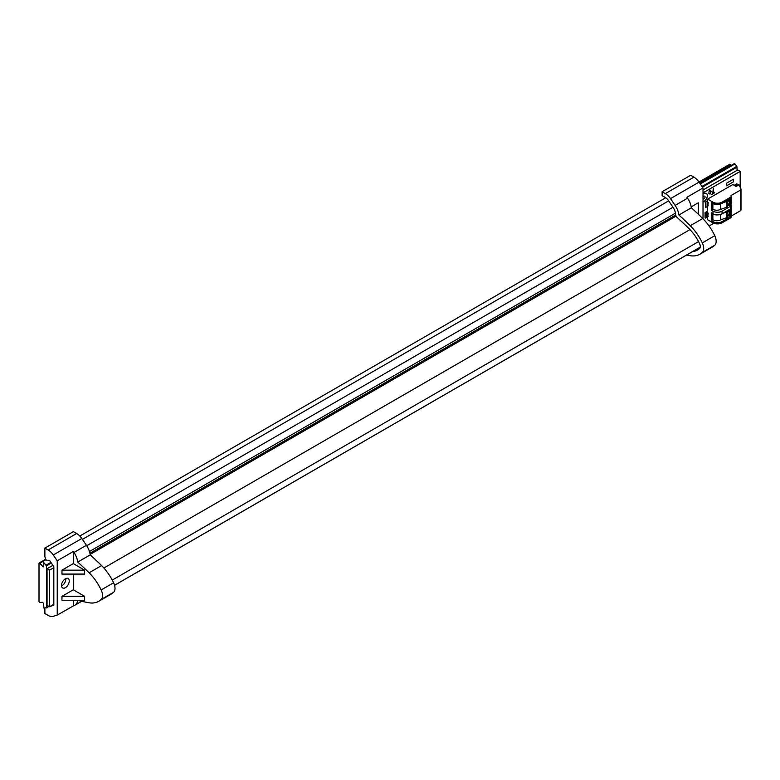 <?xml version="1.0" encoding="UTF-8"?>
<svg xmlns="http://www.w3.org/2000/svg" width="780" height="780" viewBox="0 0 780 780"><rect width="100%" height="100%" fill="white"/><g stroke="black" fill="none" stroke-linecap="round" stroke-linejoin="round"><path stroke-width="1.17" d="M39.566 602.443L39 601.468L39 563.326L39.848 563.248L43.251 566.923L43.583 562.419L46.478 565.832L46.478 607.591L43.982 608.098L43.417 603.34L42.568 602.277L39.566 602.443M734.077 164.034L734.935 163.956L736.856 166.355L737.139 170.303M729.661 164.58L731.24 165.399M703.024 198.871A1.599 0.926 120 0 0 703.931 198.871A1.599 0.926 120 0 0 705.062 196.911A1.599 0.926 120 0 0 703.931 196.258A1.599 0.926 120 0 0 703.024 197.301A1.599 0.926 120 0 1 703.921 196.258A1.599 0.926 120 0 1 705.062 196.911A1.599 0.926 120 0 1 703.921 198.871A1.599 0.926 120 0 1 703.024 198.88M707.665 201.162L705.51 202.41L705.51 207.636L707.665 206.398M705.51 202.41L705.51 207.636M707.665 200.645L705.062 202.147M737.236 185.221L736.788 183.826L734.175 185.338M737.236 184.09L734.633 185.601M707.665 211.107L705.062 212.608L705.062 217.844L707.665 216.859M707.665 211.633L705.062 212.608M705.51 212.872L705.51 218.107M52.913 565.334L47.044 568.727L47.044 605.358L49.52 606.782L53.82 604.295M709.069 225.995L713.856 223.236M740.181 187.249L740.181 171.405L703.024 192.855M703.024 189.998L737.704 169.972L740.181 171.405M47.044 568.727L49.52 570.151L49.52 606.782M726.59 185.796L733.385 181.867L733.385 179.254L726.59 183.173L726.59 185.796L733.385 181.867L733.385 179.254M731.114 204.107L730.616 204.399M703.931 193.645A4.807 2.779 120 0 0 703.024 194.308A4.807 2.779 120 0 1 703.921 193.645A4.807 2.779 120 0 1 707.323 195.605A4.807 2.779 120 0 1 703.921 201.493A4.807 2.779 120 0 1 703.024 201.874A4.807 2.779 120 0 0 703.931 201.493A4.807 2.779 120 0 0 707.323 195.605A4.807 2.779 120 0 0 703.931 193.645M53.82 567.664L49.52 570.151M712.813 193.255L713.3 188.233L713.3 192.982L714.568 192.25L714.568 192.874L711.545 194.62L712.813 193.255M710.765 191.666L709.995 190.632L708.825 192.211L709.995 190.066L711.243 191.373L709.985 194.123L708.883 193.499L709.985 193.567L710.765 191.666L709.995 190.622L708.825 192.211M709.371 193.147L709.975 193.567M709.995 190.066L711.243 191.373L709.985 194.123L708.883 193.499M713.3 188.233L713.3 192.982L714.568 192.241L714.568 192.874L711.545 194.62M727.262 200.314L727.623 200.821L726.443 201.581L726.443 207.334L720.554 209.41A5.606 3.237 180 0 1 712.881 209.274L711.516 209.011L711.516 203.258L712.198 202.868M711.516 203.258L712.881 203.522L712.881 209.274L711.292 210.191L712.988 211.175A6.406 3.705 0 0 0 722.056 211.175L730.655 206.213A1.599 0.926 0 0 0 731.123 205.559A1.599 0.926 0 0 0 731.065 205.316L730.616 204.604M730.216 198.607L730.411 205.043L729.193 205.666L728.442 203.785L727.252 204.409L727.623 205.393L727.623 200.821M729.193 199.914L728.442 199.68L728.442 201.338L729.193 201.133L729.193 199.914L730.411 199.28M728.442 199.68L727.642 200.099M730.411 205.043L730.45 204.516M728.442 203.785L728.442 205.442L727.623 205.861M729.193 205.666L728.442 205.442M729.193 204.448L729.193 201.133M726.941 205.033L727.623 206.583L726.443 207.334M726.443 201.581L722.943 202.81M718.019 204.399A5.606 3.237 180 0 1 712.881 203.522M730.616 214.022L731.231 214.383L731.123 207.509M731.065 216.957A1.599 0.926 180 0 1 731.123 217.201A1.599 0.926 180 0 1 730.655 217.854L722.056 222.817A6.406 3.705 180 0 1 712.988 222.817L707.665 219.745L707.665 216.606M730.616 215.075L731.065 215.787A1.599 0.926 180 0 1 731.123 216.021A1.599 0.926 180 0 1 730.655 216.674L730.655 217.854M722.056 222.817L722.056 221.637L730.655 216.674M722.056 221.637A6.406 3.705 180 0 1 712.988 221.637L712.988 222.817M729.193 214.919L729.193 210.376L730.411 209.752L730.411 215.504L729.193 216.138L728.442 214.256L728.442 215.904L727.623 216.333M729.193 216.138L728.442 215.904M728.442 214.256L727.252 214.87L727.623 215.865L727.623 211.292L726.443 212.043L726.443 217.805L720.642 219.843L720.642 214.403M726.443 212.043L722.943 213.272M726.941 215.495L727.623 217.045L726.443 217.805M727.262 210.785L727.623 211.292M729.193 210.376L728.442 210.151L728.442 211.799L729.193 211.595M728.442 210.151L727.642 210.561M730.411 215.504L730.45 214.978M730.216 209.079L730.411 209.752M720.642 219.843L720.554 219.882A5.606 3.237 180 0 1 712.881 219.745L711.516 219.482L711.516 213.72L712.198 213.33M711.516 213.72L712.881 213.983L712.881 219.745L711.292 220.662L712.988 221.637M720.554 219.882L720.554 214.432M718.019 214.861A5.606 3.237 180 0 1 712.881 213.983M731.045 205.257L730.86 204.75M718.292 210.112A4.007 2.311 180 0 1 714.821 210.005M731.065 207.928A1.599 0.926 180 0 1 731.123 208.172A1.599 0.926 180 0 1 730.655 208.826L722.056 213.788A6.406 3.705 180 0 1 712.988 213.788L711.292 212.803L711.292 220.662M718.292 220.584A4.007 2.311 180 0 1 714.821 220.477M730.86 215.212L731.231 214.383M731.045 196.238L731.045 195.517L740.298 190.174L740.298 210.844L731.123 216.148M731.045 204.448L731.123 196.833M730.616 203.56L731.231 203.911M731.045 195.517L731.065 196.287A1.599 0.926 180 0 1 731.123 196.531A1.599 0.926 180 0 1 730.655 197.184L722.056 202.147A6.406 3.705 180 0 1 712.988 202.147L712.988 203.326A6.406 3.705 0 0 0 722.056 203.326L722.056 202.147M738.679 184.548L738.056 184.753L739.05 184.811L740.922 188.838A2.408 1.384 180 0 1 741 189.199A2.408 1.384 180 0 1 740.298 190.174M712.988 202.147L707.665 199.076L732.82 184.548L736.164 186.478L739.05 184.811M730.655 197.184L730.655 198.364A1.599 0.926 0 0 0 731.123 197.71A1.599 0.926 0 0 0 731.065 197.467M730.655 198.364L722.056 203.326M712.988 203.326L711.292 202.342L711.292 210.191M707.665 199.076L707.665 202.342L708.23 202.673L707.782 206.066M707.665 212.677L706.758 213.203L707.099 213.788L708.23 213.135L707.665 212.803L707.665 206.134M708.23 213.135L707.782 216.538M740.298 210.844A2.408 1.384 0 0 0 741 209.869L741 189.199M706.758 213.593L706.758 216.733L707.099 213.788M708.23 216.274L707.099 216.928M707.099 203.326L707.099 206.466L707.099 203.326L708.23 202.673M708.23 205.813L707.099 206.466M114.553 585.263L700.255 247.114L114.553 585.263M112.261 580.086L698.548 241.595L112.261 580.086M676.104 216.118L90.139 554.424L676.104 216.118M689.998 229.603L103.877 567.996M69.235 581.012A5.45 3.149 120 0 0 68.104 578.516A5.45 3.149 120 0 0 63.911 579.979A5.45 3.149 120 0 0 61.532 585.458A5.45 3.149 120 0 0 62.654 587.954A5.45 3.149 120 0 0 66.856 586.492A5.45 3.149 120 0 0 69.235 581.012M61.552 585.946A5.45 3.149 120 0 0 65.832 579.053A5.45 3.149 120 0 0 65.812 578.565M73.31 563.608L84.64 570.151L61.981 570.151L73.31 563.608L73.31 551.518L57.223 560.81L57.223 615.088L73.963 605.592A14.186 8.19 -120 0 0 74.919 605.173A14.186 8.19 -120 0 0 77.737 600.366A321.818 185.806 -120 0 0 89.135 602.813A37.528 21.664 -120 0 0 98.777 601.273L111.238 594.077A37.528 21.664 60 0 0 113.617 592.303A9.652 5.577 60 0 0 113.617 582.767A37.528 21.664 60 0 0 101.595 565.578A321.818 185.806 60 0 0 90.207 554.873A14.186 8.19 60 0 0 86.424 545.279L81.812 538.492A11.875 6.854 60 0 0 76.674 533.5L73.427 531.629L44.879 548.106L44.879 556.481A1.277 0.741 -120 0 0 44.957 556.969L45.64 559.055A1.277 0.741 -120 0 0 46.459 560.128A1.277 0.741 -120 0 0 46.849 560.255L47.297 560.274M50.066 606.469L53.313 605.446A3.647 2.106 -120 0 0 53.82 605.134L53.82 566.836A3.647 2.106 60 0 0 53.313 565.939L49.959 560.995A1.277 0.741 60 0 0 49.023 560.342L48.409 560.313M61.981 596.32L73.31 589.777L84.64 596.32L61.981 596.32L61.981 600.239L84.64 600.239L84.64 596.32M57.223 560.81L53.254 554.98A11.875 6.854 -120 0 0 48.116 549.988L44.879 548.106M98.777 601.273A37.528 21.664 -120 0 0 101.156 599.498A9.652 5.577 -120 0 0 101.156 589.963A37.528 21.664 -120 0 0 89.135 572.774A321.818 185.806 -120 0 0 77.737 562.068L90.207 554.873M101.595 565.578L89.135 572.774M73.31 551.518L73.963 552.474A14.186 8.19 60 0 1 77.737 562.068M84.64 570.151L84.64 574.08L61.981 574.08L61.981 570.151M73.31 605.797L73.31 600.239M73.31 589.777L73.31 574.08M57.223 615.088L53.254 616.337A11.875 6.854 60 0 1 48.116 615.4L44.879 613.519L44.879 608.117M698.266 214.188L698.266 202.8L691.216 206.866M686.624 255.031A321.818 185.806 -120 0 0 690.29 255.733A37.528 21.664 -120 0 0 699.933 254.192A37.528 21.664 -120 0 0 702.312 252.418A9.652 5.577 -120 0 0 702.312 242.892A37.528 21.664 -120 0 0 690.29 225.703A321.818 185.806 -120 0 0 678.902 214.987A14.186 8.19 -120 0 0 675.119 205.393L670.508 198.607A11.875 6.854 -120 0 0 665.369 193.615L662.123 191.743L662.123 195.673L665.369 197.545A7.069 4.085 60 0 1 668.421 200.518L673.042 207.304A9.379 5.411 60 0 1 675.607 214.373A3.003 1.736 -120 0 0 677.147 217.483A317.011 183.027 60 0 1 689.159 228.745A32.721 18.895 60 0 1 699.601 243.701A4.846 2.798 60 0 1 699.601 248.489A32.721 18.895 60 0 1 697.534 250.029A32.721 18.895 60 0 1 692.718 251.511M678.902 214.987L691.363 207.792A321.818 185.806 60 0 1 702.76 218.507A37.528 21.664 60 0 1 714.773 235.697A9.652 5.577 60 0 1 714.773 245.222A37.528 21.664 60 0 1 712.403 246.997L699.933 254.192M703.024 218.77L703.024 187.96L686.936 197.243L687.58 198.198A14.186 8.19 60 0 1 691.363 207.792M690.29 225.703L702.76 218.507M703.024 187.96L699.056 182.13A11.875 6.854 -120 0 0 693.917 177.138L690.67 175.266L662.123 191.743M48.701 606.313L46.478 607.591M737.139 167.076L702.448 187.112M51.334 563.024L46.478 565.832M730.509 164.502L699.319 182.51M45.991 559.708L39.848 563.248M43.417 566.143L42.568 566.631M734.935 163.956L700.294 183.953M736.856 166.355L702.01 186.469M50.905 562.38L46.196 565.1M48.906 606.431L46.4 607.874M712.423 203.258L712.423 209.011M720.642 209.371L720.642 203.941M720.554 209.41L720.554 203.97M712.423 213.72L712.423 219.482M730.655 206.213L730.655 208.826M722.056 213.788L722.056 211.175M712.988 211.175L712.988 213.788M731.045 214.919L731.045 215.728M675.694 215.017L89.915 553.215M675.47 213.174L89.456 551.499M672.994 207.226L86.716 545.717M668.675 200.889L82.407 539.37M76.674 533.5L48.116 549.988M81.812 538.492L53.254 554.98M113.617 592.303L101.156 599.498M113.617 582.767L101.156 589.963M86.424 545.279L73.963 552.474M675.119 205.393L687.58 198.198M702.312 242.892L714.773 235.697M702.312 252.418L714.773 245.222M670.508 198.607L699.056 182.13M665.369 193.615L693.917 177.138M729.826 164.209L698.977 182.023M45.688 559.192L39.166 562.965M734.253 163.663L699.962 183.456M48.935 606.45L46.312 607.961M730.616 199.007L730.616 204.76M731.123 216.021L731.123 217.201M730.616 209.469L730.616 215.231M731.123 205.559L731.123 208.172M738.133 184.694L735.608 186.157M731.123 196.531L731.123 197.71M665.71 197.749L79.813 536.016M700.245 247.162L114.562 585.302M81.646 601.283L74.919 605.173"/></g></svg>
